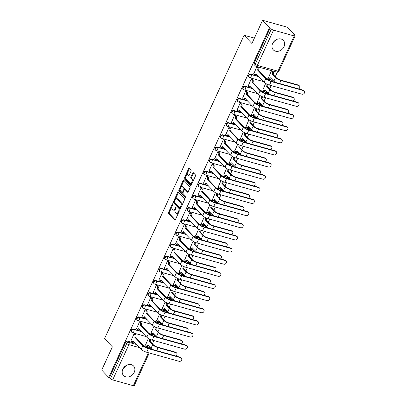 <?xml version="1.0" encoding="UTF-8"?>
<svg xmlns="http://www.w3.org/2000/svg" width="406" height="406" viewBox="0 0 406 406"><rect width="100%" height="100%" fill="white"/><g stroke="black" fill="none" stroke-linecap="round" stroke-linejoin="round"><path stroke-width="0.61" d="M172.804 203.817A0.609 0.315 -74.4 0 0 172.717 203.766A0.609 0.315 -74.4 0 0 172.317 204.096L168.581 212.211A0.868 0.447 -74.4 0 0 168.576 213.338L174.763 219.874A0.868 0.447 -74.4 0 0 174.879 219.945A0.868 0.447 -74.4 0 0 175.458 219.473L179.193 211.359A0.609 0.315 -74.4 0 0 179.198 210.567A0.609 0.315 -74.4 0 0 179.117 210.516A0.609 0.315 -74.4 0 0 178.711 210.846L178.229 211.896A2.781 1.436 -74.4 0 1 176.377 213.414A2.781 1.436 -74.4 0 1 176.001 213.18L175.488 212.637A2.781 1.436 -74.4 0 1 175.514 209.029L175.996 207.979A0.609 0.315 -74.4 0 0 176.001 207.192A0.609 0.315 -74.4 0 0 175.92 207.141A0.609 0.315 -74.4 0 0 175.514 207.471L175.032 208.522A2.781 1.436 -74.4 0 1 173.179 210.039A2.781 1.436 -74.4 0 1 172.804 209.806L172.291 209.263A2.781 1.436 -74.4 0 1 172.311 205.654L172.799 204.604A0.609 0.315 -74.4 0 0 172.804 203.817M122.845 369.155A6.907 5.648 136.5 0 0 123.525 375.499A6.907 5.648 136.5 0 0 134.239 372.338A6.907 5.648 136.5 0 0 133.554 365.999A6.907 5.648 136.5 0 0 122.845 369.155M123.155 368.552A6.907 5.648 136.5 0 0 126.642 365.253M272.624 43.518A6.907 5.648 136.5 0 0 273.304 49.862A6.907 5.648 136.5 0 0 284.012 46.7A6.907 5.648 136.5 0 0 283.332 40.361A6.907 5.648 136.5 0 0 272.624 43.518M272.933 42.914A6.907 5.648 136.5 0 0 276.415 39.61M190.982 171.342A0.868 0.447 -74.4 0 0 190.987 170.215L189.252 168.383A0.868 0.447 -74.4 0 0 189.135 168.307A0.868 0.447 -74.4 0 0 188.557 168.784L184.41 177.798A0.868 0.447 -74.4 0 0 184.405 178.924L190.592 185.456A0.868 0.447 -74.4 0 0 190.708 185.532A0.868 0.447 -74.4 0 0 191.287 185.055L195.433 176.042A0.868 0.447 -74.4 0 0 195.443 174.915L193.347 172.702A0.868 0.447 -74.4 0 0 193.226 172.626A0.868 0.447 -74.4 0 0 192.652 173.103L190.876 176.96A0.868 0.447 -74.4 0 0 190.866 178.087L191.906 179.183A2.324 1.203 -74.4 0 1 192.018 181.883A2.324 1.203 -74.4 0 1 190.343 183.466A2.324 1.203 -74.4 0 1 190.028 183.273L185.953 178.97A2.324 1.203 -74.4 0 1 185.841 176.275A2.324 1.203 -74.4 0 1 187.521 174.687A2.324 1.203 -74.4 0 1 187.831 174.885L188.511 175.6A0.868 0.447 -74.4 0 0 188.628 175.676A0.868 0.447 -74.4 0 0 189.206 175.199L190.982 171.342M108.681 377.423L101.708 370.064L112.376 346.871L104.565 338.624L244.102 35.246L251.918 43.493L262.586 20.3L269.559 27.659L108.681 377.423L109.412 377.631L110.498 378.778L126.713 343.517A1.771 1.446 -43.5 0 1 128.89 342.37L136.66 344.542M178.325 192.139A0.868 0.447 -74.4 0 0 178.209 192.068A0.868 0.447 -74.4 0 0 177.63 192.54L173.484 201.554A0.868 0.447 -74.4 0 0 173.474 202.685L179.665 209.217A0.868 0.447 -74.4 0 0 179.782 209.288A0.868 0.447 -74.4 0 0 180.36 208.816L184.507 199.803A0.868 0.447 -74.4 0 0 184.517 198.676L178.325 192.139M178.95 189.678L183.096 180.66A0.868 0.447 -74.4 0 1 183.669 180.188A0.868 0.447 -74.4 0 1 183.791 180.259L189.978 186.796A0.868 0.447 -74.4 0 1 189.972 187.922L188.196 191.779A0.868 0.447 -74.4 0 1 187.618 192.256A0.868 0.447 -74.4 0 1 187.501 192.18L184.989 189.531A0.868 0.447 -74.4 0 0 184.872 189.46A0.868 0.447 -74.4 0 0 184.294 189.932L183.116 192.49A0.868 0.447 -74.4 0 0 183.111 193.616L185.725 196.377A0.609 0.315 -74.4 0 1 185.755 197.083A0.609 0.315 -74.4 0 1 185.314 197.499A0.609 0.315 -74.4 0 1 185.232 197.448L178.939 190.805A0.868 0.447 -74.4 0 1 178.95 189.678L179.675 189.881L180.259 188.617M262.586 20.3L287.631 27.298L294.604 34.662L294.431 35.043M150.215 348.587L150.545 347.866M152.423 343.791L153.904 340.563M155.696 336.67L156.132 335.721M158.005 331.646L159.487 328.424M161.278 324.531L161.715 323.582M163.593 319.507L165.075 316.284M166.866 312.387L167.297 311.443M169.175 307.362L170.657 304.14M172.448 300.247L172.885 299.298M174.758 295.223L176.24 292M178.031 288.108L178.467 287.159M180.345 283.083L181.827 279.856M183.619 275.963L184.055 275.014M185.928 270.939L187.41 267.716M189.201 263.824L189.638 262.875M191.51 258.8L192.997 255.577M194.784 251.679L195.22 250.735M197.098 246.655L198.58 243.433M200.371 239.54L200.808 238.591M202.68 234.516L204.162 231.293M205.954 227.401L206.39 226.452M208.268 222.376L209.75 219.149M211.541 215.256L211.978 214.307M213.85 210.232L215.332 207.009M217.124 203.117L217.56 202.168M219.433 198.092L220.915 194.87M222.706 190.977L223.143 190.028M225.02 185.948L226.502 182.725M228.294 178.833L228.73 177.884M230.603 173.809L232.085 170.586M233.876 166.693L234.313 165.744M236.185 161.669L237.672 158.441M239.459 154.549L239.895 153.6M241.773 149.525L243.255 146.302M245.046 142.41L245.483 141.461M247.355 137.385L248.837 134.163M250.629 130.27L251.065 129.321M252.943 125.241L254.425 122.018M256.216 118.126L256.653 117.177M258.526 113.101L260.007 109.879M261.799 105.986L262.235 105.037M264.108 100.962L265.59 97.739M267.381 93.842L267.818 92.893M269.696 88.818L271.178 85.595M272.969 81.702L273.405 80.753M275.278 76.678L277.328 72.222M269.559 27.659L270.284 27.862L271.37 29.009A1.771 0.447 24.7 0 0 273.532 30.156L294.203 35.936A1.771 0.447 24.7 0 0 295.106 35.936A1.771 0.447 24.7 0 0 294.959 35.601L293.873 34.454L294.604 34.662M109.412 377.631L125.627 342.375A1.771 1.446 -43.5 0 1 127.804 341.223L135.574 343.395M143.379 345.577L148.469 346.998L149.555 348.145A1.771 1.446 -43.5 0 1 150.129 348.485L149.043 347.338A1.771 1.446 136.5 0 0 148.469 346.998M149.286 352.976L134.234 385.7A1.771 0.447 -155.3 0 1 133.325 385.7L112.66 379.925A1.771 0.447 -155.3 0 1 110.498 378.778M135.036 334.285L133.975 333.899L130.899 340.949M140.618 322.146L139.557 321.76L136.487 328.804M153.97 326.267L151.093 332.89M146.206 310.001L145.145 309.621L142.07 316.665M159.553 314.122L156.675 320.745M151.788 297.862L150.727 297.476L147.652 304.525M165.14 301.983L162.258 308.606M157.371 285.717L156.315 285.337L153.24 292.381M170.723 289.843L167.845 296.466M162.958 273.578L161.898 273.192L158.822 280.241M176.305 277.699L173.428 284.322M168.541 261.439L167.48 261.053L164.41 268.097M181.893 265.56L179.01 272.182M174.128 249.294L173.068 248.914L169.992 255.958M187.476 253.415L184.598 260.038M179.711 237.155L178.65 236.769L175.575 243.818M193.063 241.276L190.181 247.899M185.293 225.01L184.233 224.63L181.162 231.674M198.646 229.136L195.768 235.759M190.881 212.871L189.82 212.485L186.745 219.534M204.228 216.992L201.351 223.615M196.463 200.731L195.403 200.346L192.327 207.39M209.816 204.852L206.933 211.475M202.046 188.587L200.99 188.206L197.915 195.25M215.398 192.708L212.521 199.331M207.633 176.448L206.573 176.062L203.497 183.111M220.981 180.569L218.103 187.191M213.216 164.303L212.155 163.922L209.085 170.967M226.568 168.429L223.686 175.052M218.804 152.164L217.743 151.778L214.667 158.827M232.151 156.285L229.273 162.907M224.386 140.024L223.325 139.639L220.25 146.683M237.738 144.145L234.856 150.768M229.969 127.88L228.908 127.499L225.837 134.543M243.321 132.006L240.443 138.624M235.556 115.74L234.495 115.355L231.42 122.404M248.903 119.861L246.026 126.484M241.139 103.596L240.078 103.215L237.002 110.259M254.491 107.722L251.608 114.345M246.721 91.457L245.666 91.076L242.59 98.12M260.073 95.577L257.196 102.2M252.309 79.317L251.248 78.931L248.173 85.976M265.656 83.438L262.778 90.061M257.891 67.173L256.831 66.792L253.76 73.836M272.497 71.258L271.436 70.872L268.361 77.916M249.614 77.632A1.771 1.446 -43.5 0 1 249.045 77.292L248.66 76.886A1.771 1.446 136.5 0 1 248.685 74.922A1.771 1.446 136.5 0 1 250.664 74.115L258.434 76.282M266.234 78.465L271.33 79.891L271.715 80.297A1.771 1.446 -43.5 0 1 272.284 80.637L271.898 80.226A1.771 1.446 136.5 0 0 271.33 79.891M244.031 89.777A1.771 1.446 -43.5 0 1 243.463 89.437L243.077 89.031A1.771 1.446 136.5 0 1 243.103 87.062A1.771 1.446 136.5 0 1 245.077 86.255L252.847 88.427M260.652 90.609L265.742 92.03L266.128 92.436A1.771 1.446 -43.5 0 1 266.701 92.776L266.316 92.37A1.771 1.446 136.5 0 0 265.742 92.03M238.449 101.916A1.771 1.446 -43.5 0 1 237.875 101.576L237.49 101.17A1.771 1.446 136.5 0 1 237.515 99.201A1.771 1.446 136.5 0 1 239.494 98.394L247.264 100.566M255.064 102.748L260.16 104.175L260.545 104.581A1.771 1.446 -43.5 0 1 261.114 104.915L260.728 104.509A1.771 1.446 136.5 0 0 260.16 104.175M232.861 114.056A1.771 1.446 -43.5 0 1 232.293 113.721L231.907 113.31A1.771 1.446 136.5 0 1 231.933 111.345A1.771 1.446 136.5 0 1 233.907 110.539L241.677 112.711M249.482 114.888L254.577 116.314L254.963 116.72A1.771 1.446 -43.5 0 1 255.531 117.06L255.146 116.654A1.771 1.446 136.5 0 0 254.577 116.314M227.279 126.2A1.771 1.446 -43.5 0 1 226.71 125.86L226.325 125.454A1.771 1.446 136.5 0 1 226.35 123.485A1.771 1.446 136.5 0 1 228.324 122.678L236.094 124.85M243.894 127.032L248.99 128.453L249.375 128.859A1.771 1.446 -43.5 0 1 249.949 129.199L249.563 128.793A1.771 1.446 136.5 0 0 248.99 128.453M221.691 138.339A1.771 1.446 -43.5 0 1 221.123 137.999L220.737 137.593A1.771 1.446 136.5 0 1 220.762 135.629A1.771 1.446 136.5 0 1 222.742 134.822L230.512 136.989M238.312 139.172L243.407 140.598L243.793 141.004A1.771 1.446 -43.5 0 1 244.361 141.344L243.976 140.933A1.771 1.446 136.5 0 0 243.407 140.598M216.109 150.484A1.771 1.446 -43.5 0 1 215.54 150.144L215.155 149.738A1.771 1.446 136.5 0 1 215.18 147.769A1.771 1.446 136.5 0 1 217.154 146.962L224.924 149.134M232.729 151.316L237.825 152.737L238.205 153.143A1.771 1.446 -43.5 0 1 238.779 153.483L238.393 153.077A1.771 1.446 136.5 0 0 237.825 152.737M210.526 162.623A1.771 1.446 -43.5 0 1 209.953 162.283L209.572 161.877A1.771 1.446 136.5 0 1 209.592 159.908A1.771 1.446 136.5 0 1 211.572 159.101L219.341 161.273M227.142 163.456L232.237 164.882L232.623 165.288A1.771 1.446 -43.5 0 1 233.191 165.623L232.805 165.217A1.771 1.446 136.5 0 0 232.237 164.882M204.939 174.763A1.771 1.446 -43.5 0 1 204.37 174.428L203.985 174.017A1.771 1.446 136.5 0 1 204.01 172.053A1.771 1.446 136.5 0 1 205.989 171.246L213.759 173.418M221.559 175.595L226.655 177.021L227.04 177.427A1.771 1.446 -43.5 0 1 227.609 177.767L227.223 177.361A1.771 1.446 136.5 0 0 226.655 177.021M199.356 186.907A1.771 1.446 -43.5 0 1 198.788 186.567L198.402 186.161A1.771 1.446 136.5 0 1 198.427 184.192A1.771 1.446 136.5 0 1 200.402 183.385L208.171 185.557M215.977 187.739L221.067 189.16L221.453 189.566A1.771 1.446 -43.5 0 1 222.026 189.906L221.64 189.5A1.771 1.446 136.5 0 0 221.067 189.16M193.774 199.047A1.771 1.446 -43.5 0 1 193.2 198.707L192.814 198.301A1.771 1.446 136.5 0 1 192.84 196.337A1.771 1.446 136.5 0 1 194.819 195.53L202.589 197.697M210.389 199.879L215.484 201.305L215.87 201.711A1.771 1.446 -43.5 0 1 216.439 202.051L216.053 201.64A1.771 1.446 136.5 0 0 215.484 201.305M188.186 211.186A1.771 1.446 -43.5 0 1 187.618 210.851L187.232 210.445A1.771 1.446 136.5 0 1 187.257 208.476A1.771 1.446 136.5 0 1 189.232 207.669L197.001 209.841M204.807 212.023L209.902 213.444L210.288 213.85A1.771 1.446 -43.5 0 1 210.856 214.19L210.47 213.784A1.771 1.446 136.5 0 0 209.902 213.444M182.604 223.33A1.771 1.446 -43.5 0 1 182.035 222.99L181.649 222.584A1.771 1.446 136.5 0 1 181.675 220.615A1.771 1.446 136.5 0 1 183.649 219.808L191.419 221.98M199.219 224.163L204.314 225.584L204.7 225.995A1.771 1.446 -43.5 0 1 205.269 226.33L204.888 225.924A1.771 1.446 136.5 0 0 204.314 225.584M177.016 235.47A1.771 1.446 -43.5 0 1 176.448 235.135L176.062 234.724A1.771 1.446 136.5 0 1 176.087 232.76A1.771 1.446 136.5 0 1 178.067 231.953L185.836 234.125M193.637 236.302L198.732 237.728L199.118 238.134A1.771 1.446 -43.5 0 1 199.686 238.474L199.3 238.068A1.771 1.446 136.5 0 0 198.732 237.728M171.433 247.614A1.771 1.446 -43.5 0 1 170.865 247.274L170.479 246.868A1.771 1.446 136.5 0 1 170.505 244.899A1.771 1.446 136.5 0 1 172.479 244.092L180.249 246.264M188.054 248.447L193.149 249.868L193.53 250.274A1.771 1.446 -43.5 0 1 194.104 250.614L193.718 250.208A1.771 1.446 136.5 0 0 193.149 249.868M165.851 259.754A1.771 1.446 -43.5 0 1 165.278 259.414L164.897 259.008A1.771 1.446 136.5 0 1 164.917 257.044A1.771 1.446 136.5 0 1 166.896 256.232L174.666 258.404M182.467 260.586L187.562 262.012L187.948 262.418A1.771 1.446 -43.5 0 1 188.516 262.758L188.13 262.347A1.771 1.446 136.5 0 0 187.562 262.012M160.263 271.893A1.771 1.446 -43.5 0 1 159.695 271.558L159.309 271.152A1.771 1.446 136.5 0 1 159.335 269.183A1.771 1.446 136.5 0 1 161.314 268.376L169.084 270.548M176.884 272.725L181.979 274.151L182.365 274.557A1.771 1.446 -43.5 0 1 182.933 274.898L182.548 274.492A1.771 1.446 136.5 0 0 181.979 274.151M154.681 284.038A1.771 1.446 -43.5 0 1 154.113 283.698L153.727 283.292A1.771 1.446 136.5 0 1 153.752 281.322A1.771 1.446 136.5 0 1 155.726 280.516L163.496 282.688M171.302 284.87L176.392 286.291L176.777 286.702A1.771 1.446 -43.5 0 1 177.351 287.037L176.965 286.631A1.771 1.446 136.5 0 0 176.392 286.291M149.098 296.177A1.771 1.446 -43.5 0 1 148.525 295.842L148.139 295.431A1.771 1.446 136.5 0 1 148.165 293.467A1.771 1.446 136.5 0 1 150.144 292.66L157.914 294.832M165.714 297.009L170.809 298.435L171.195 298.841A1.771 1.446 -43.5 0 1 171.763 299.181L171.378 298.775A1.771 1.446 136.5 0 0 170.809 298.435M143.511 308.321A1.771 1.446 -43.5 0 1 142.942 307.981L142.557 307.575A1.771 1.446 136.5 0 1 142.582 305.606A1.771 1.446 136.5 0 1 144.556 304.799L152.326 306.972M160.131 309.154L165.227 310.575L165.612 310.981A1.771 1.446 -43.5 0 1 166.181 311.321L165.795 310.915A1.771 1.446 136.5 0 0 165.227 310.575M137.928 320.461A1.771 1.446 -43.5 0 1 137.36 320.121L136.974 319.715A1.771 1.446 136.5 0 1 136.995 317.751A1.771 1.446 136.5 0 1 138.974 316.939L146.744 319.111M154.544 321.293L159.639 322.719L160.025 323.125A1.771 1.446 -43.5 0 1 160.593 323.465L160.213 323.054A1.771 1.446 136.5 0 0 159.639 322.719M132.341 332.6A1.771 1.446 -43.5 0 1 131.772 332.265L131.387 331.859A1.771 1.446 136.5 0 1 131.412 329.89A1.771 1.446 136.5 0 1 133.391 329.083L141.161 331.255M148.961 333.433L154.057 334.859L154.442 335.265A1.771 1.446 -43.5 0 1 155.011 335.605L154.625 335.199A1.771 1.446 136.5 0 0 154.057 334.859M244.102 35.246L254.389 38.118M148.388 338.406L145.505 345.029M270.284 27.862L254.07 63.118A1.771 1.446 136.5 0 0 254.247 64.747L255.333 65.894A1.771 1.446 -43.5 0 1 255.156 64.265L271.37 29.009M173.179 210.039L173.91 210.242A2.781 1.436 -74.4 0 0 175.341 209.45M176.377 213.414L177.107 213.622A2.781 1.436 -74.4 0 0 178.483 212.901M171.982 206.608L169.312 212.419A0.868 0.447 -74.4 0 0 169.302 213.546L175.235 219.808M174.25 201.686L174.215 201.762A0.868 0.447 -74.4 0 0 174.204 202.888L180.137 209.151M178.584 192.414A0.868 0.447 -74.4 0 0 178.361 192.743L175.336 199.316M174.352 201.224A0.609 0.315 -74.4 0 0 174.347 202.01L179.777 207.75A0.609 0.315 -74.4 0 0 179.863 207.801A0.609 0.315 -74.4 0 0 180.264 207.466L180.777 206.36A2.781 1.436 -74.4 0 0 180.802 202.751L177.087 198.833A2.781 1.436 -74.4 0 0 176.711 198.6A2.781 1.436 -74.4 0 0 174.859 200.117L174.352 201.224M181.837 205.609A2.781 1.436 -74.4 0 0 181.528 202.959L180.802 202.751M176.711 198.6L177.442 198.803A2.781 1.436 -74.4 0 1 177.818 199.036L181.528 202.959M180.903 187.212L183.822 180.868L183.096 180.66M184.045 180.533A0.868 0.447 -74.4 0 0 183.822 180.868M187.973 192.114L185.72 189.734A0.868 0.447 -74.4 0 0 185.603 189.663A0.868 0.447 -74.4 0 0 185.466 189.663M185.638 197.306L179.67 191.008L178.939 190.805M182.385 186.78A2.324 1.203 -74.4 0 0 182.071 186.587A2.324 1.203 -74.4 0 0 180.396 188.171A2.324 1.203 -74.4 0 0 180.508 190.871L181.944 192.383A0.868 0.447 -74.4 0 0 182.061 192.459A0.868 0.447 -74.4 0 0 182.639 191.982L183.816 189.424A0.868 0.447 -74.4 0 0 183.822 188.298L182.385 186.78L183.116 186.983A2.324 1.203 -74.4 0 0 182.801 186.79L182.071 186.587M182.675 192.586A0.868 0.447 -74.4 0 0 182.791 192.662A0.868 0.447 -74.4 0 0 183.081 192.576M184.583 189.541A0.868 0.447 -74.4 0 0 184.552 188.501L183.822 188.298M183.116 186.983L184.552 188.501M179.675 189.881A0.868 0.447 -74.4 0 0 179.67 191.008M187.521 174.687L188.247 174.895A2.324 1.203 -74.4 0 1 188.562 175.087L188.983 175.534M190.343 183.466L191.074 183.674A2.324 1.203 -74.4 0 0 192.175 183.126M192.911 181.528A2.324 1.203 -74.4 0 0 192.637 179.391L191.906 179.183M193.601 172.971A0.868 0.447 -74.4 0 0 193.378 173.306L191.607 177.163A0.868 0.447 -74.4 0 0 191.596 178.29L192.637 179.391M185.679 176.833L185.141 178.001A0.868 0.447 -74.4 0 0 185.136 179.127L191.069 185.39M189.511 168.652A0.868 0.447 -74.4 0 0 189.287 168.987L186.415 175.235M175.783 355.991A2.035 1.665 136.5 0 0 176.6 353.022A2.035 1.665 136.5 0 0 175.94 352.636L175.488 352.154A2.035 1.665 -43.5 0 1 176.143 352.545L176.6 353.022M145.394 344.912L146.185 345.745A1.771 0.913 -74.4 0 0 146.424 345.897A1.771 0.913 -74.4 0 0 147.601 344.927L150.986 348.328A4.471 1.132 24.7 0 0 152.494 349.48M150.535 339.497A1.771 0.913 105.6 0 1 150.306 341.38L149.301 341.233L152.631 344.745A4.471 1.132 24.7 0 0 158.086 347.643L175.94 352.636M149.301 341.233L149.357 341.116A1.771 0.913 -74.4 0 0 149.51 339.025M175.488 352.154L157.635 347.166A3.319 0.842 -155.3 0 1 153.58 345.009L150.25 341.497M148.357 345.552A1.771 0.913 105.6 0 1 147.373 346.161L146.424 345.897M130.788 340.827L131.58 341.664A1.771 0.913 -74.4 0 0 131.818 341.811A1.771 0.913 -74.4 0 0 132.995 340.847L141.212 349.348A4.471 1.132 24.7 0 0 146.673 352.246L179.132 361.32A2.035 1.665 136.5 0 0 181.406 360.391A2.035 1.665 136.5 0 0 181.431 358.128A2.035 1.665 136.5 0 0 180.777 357.737L180.32 357.255A2.035 1.665 -43.5 0 1 180.975 357.645L181.431 358.128M134.924 334.168L135.716 335.001A1.771 0.913 105.6 0 1 135.7 337.3L134.696 337.153L142.861 345.765A4.471 1.132 24.7 0 0 148.317 348.668L180.777 357.737M180.32 357.255L147.86 348.186A3.319 0.842 -155.3 0 1 143.81 346.034L135.645 337.416M133.752 341.471A1.771 0.913 105.6 0 1 132.767 342.08L131.818 341.811M134.696 337.153L134.751 337.036A1.771 0.913 -74.4 0 0 134.767 334.737L135.716 335.001M133.975 333.905L134.767 334.737M181.37 343.846A2.035 1.665 136.5 0 0 182.182 340.883A2.035 1.665 136.5 0 0 181.528 340.492L181.071 340.01A2.035 1.665 -43.5 0 1 181.726 340.401L182.182 340.883M150.976 332.768L151.768 333.605A1.771 0.913 -74.4 0 0 152.011 333.752A1.771 0.913 -74.4 0 0 153.189 332.788L156.569 336.183A4.471 1.132 24.7 0 0 158.076 337.335M156.122 327.353A1.771 0.913 105.6 0 1 155.889 329.241L154.889 329.093L158.213 332.605A4.471 1.132 24.7 0 0 163.674 335.503L181.528 340.492M154.889 329.093L154.94 328.977A1.771 0.913 -74.4 0 0 155.092 326.881M181.071 340.01L163.217 335.021A3.319 0.842 -155.3 0 1 159.162 332.869L155.838 329.357M153.94 333.412A1.771 0.913 105.6 0 1 152.96 334.021L152.011 333.752M186.953 331.707A2.035 1.665 136.5 0 0 187.765 328.743A2.035 1.665 136.5 0 0 187.11 328.352L186.653 327.87A2.035 1.665 -43.5 0 1 187.313 328.261L187.765 328.743M156.564 320.628L157.355 321.466A1.771 0.913 -74.4 0 0 157.594 321.613A1.771 0.913 -74.4 0 0 158.771 320.649L162.151 324.044A4.471 1.132 24.7 0 0 163.664 325.196M161.705 315.213A1.771 0.913 105.6 0 1 161.476 317.096L160.471 316.949L163.801 320.461A4.471 1.132 24.7 0 0 169.256 323.359L187.11 328.352M160.471 316.949L160.527 316.832A1.771 0.913 -74.4 0 0 160.68 314.741M186.653 327.87L168.8 322.882A3.319 0.842 -155.3 0 1 164.75 320.73L161.421 317.213M159.522 321.268A1.771 0.913 105.6 0 1 158.543 321.877L157.594 321.613M136.375 328.687L137.162 329.525A1.771 0.913 -74.4 0 0 137.406 329.672A1.771 0.913 -74.4 0 0 138.583 328.708L146.799 337.203A4.471 1.132 24.7 0 0 152.255 340.106L184.715 349.175A2.035 1.665 136.5 0 0 186.988 348.246A2.035 1.665 136.5 0 0 187.019 345.988A2.035 1.665 136.5 0 0 186.359 345.597L185.907 345.115A2.035 1.665 -43.5 0 1 186.562 345.506L187.019 345.988M140.506 322.024L141.298 322.861A1.771 0.913 105.6 0 1 141.283 325.155L140.283 325.008L148.444 333.625A4.471 1.132 24.7 0 0 153.899 336.523L186.359 345.597M185.907 345.115L153.448 336.041A3.319 0.842 -155.3 0 1 149.393 333.889L141.232 325.272M139.334 329.327A1.771 0.913 105.6 0 1 138.355 329.936L137.406 329.672M140.283 325.008L140.334 324.891A1.771 0.913 -74.4 0 0 140.349 322.597L141.298 322.861M139.557 321.76L140.349 322.597M141.958 316.548L142.75 317.38A1.771 0.913 -74.4 0 0 142.988 317.533A1.771 0.913 -74.4 0 0 144.166 316.563L152.382 325.064A4.471 1.132 24.7 0 0 157.838 327.962L190.297 337.036A2.035 1.665 136.5 0 0 192.571 336.107A2.035 1.665 136.5 0 0 192.601 333.844A2.035 1.665 136.5 0 0 191.947 333.453L191.49 332.976A2.035 1.665 -43.5 0 1 192.145 333.362L192.601 333.844M146.094 309.885L146.886 310.722A1.771 0.913 105.6 0 1 146.87 313.016L145.866 312.869L154.026 321.486A4.471 1.132 24.7 0 0 159.487 324.384L191.947 333.453M191.49 332.976L159.03 323.902A3.319 0.842 -155.3 0 1 154.98 321.75L146.815 313.133M144.922 317.187A1.771 0.913 105.6 0 1 143.937 317.796L142.988 317.533M145.866 312.869L145.921 312.752A1.771 0.913 -74.4 0 0 145.937 310.453L146.886 310.722M145.145 309.621L145.937 310.453M192.54 319.563A2.035 1.665 136.5 0 0 193.352 316.599A2.035 1.665 136.5 0 0 192.698 316.208L192.241 315.731A2.035 1.665 -43.5 0 1 192.896 316.117L193.352 316.599M162.146 308.489L162.938 309.321A1.771 0.913 -74.4 0 0 163.176 309.473A1.771 0.913 -74.4 0 0 164.354 308.504L167.739 311.899A4.471 1.132 24.7 0 0 169.246 313.056M167.292 303.074A1.771 0.913 105.6 0 1 167.059 304.957L166.054 304.81L169.383 308.321A4.471 1.132 24.7 0 0 174.839 311.219L192.698 316.208M166.054 304.81L166.11 304.693A1.771 0.913 -74.4 0 0 166.262 302.602M192.241 315.731L174.387 310.737A3.319 0.842 -155.3 0 1 170.332 308.585L167.003 305.073M165.11 309.128A1.771 0.913 105.6 0 1 164.125 309.737L163.176 309.473M198.123 307.423A2.035 1.665 136.5 0 0 198.935 304.459A2.035 1.665 136.5 0 0 198.28 304.069L197.823 303.587A2.035 1.665 -43.5 0 1 198.478 303.977L198.935 304.459M167.734 296.344L168.526 297.182A1.771 0.913 -74.4 0 0 168.764 297.329A1.771 0.913 -74.4 0 0 169.941 296.365L173.321 299.76A4.471 1.132 24.7 0 0 174.829 300.912M172.875 290.929A1.771 0.913 105.6 0 1 172.641 292.817L171.642 292.665L174.966 296.182A4.471 1.132 24.7 0 0 180.426 299.08L198.28 304.069M171.642 292.665L171.692 292.548A1.771 0.913 -74.4 0 0 171.85 290.457M197.823 303.587L179.97 298.598A3.319 0.842 -155.3 0 1 175.92 296.446L172.591 292.934M170.693 296.984A1.771 0.913 105.6 0 1 169.713 297.593L168.764 297.329M203.705 295.284A2.035 1.665 136.5 0 0 204.517 292.315A2.035 1.665 136.5 0 0 203.863 291.929L203.411 291.447A2.035 1.665 -43.5 0 1 204.066 291.838L204.517 292.315M173.316 284.205L174.108 285.037A1.771 0.913 -74.4 0 0 174.347 285.19A1.771 0.913 -74.4 0 0 175.524 284.22L178.904 287.621A4.471 1.132 24.7 0 0 180.416 288.773M178.457 278.79A1.771 0.913 105.6 0 1 178.229 280.673L177.224 280.526L180.553 284.038A4.471 1.132 24.7 0 0 186.009 286.935L203.863 291.929M177.224 280.526L177.28 280.409A1.771 0.913 -74.4 0 0 177.432 278.318M203.411 291.447L185.552 286.458A3.319 0.842 -155.3 0 1 181.502 284.307L178.173 280.79M176.28 284.845A1.771 0.913 105.6 0 1 175.296 285.454L174.347 285.19M147.54 304.404L148.332 305.241A1.771 0.913 -74.4 0 0 148.571 305.388A1.771 0.913 -74.4 0 0 149.748 304.424L157.964 312.924A4.471 1.132 24.7 0 0 163.425 315.822L195.885 324.891A2.035 1.665 136.5 0 0 198.158 323.968A2.035 1.665 136.5 0 0 198.184 321.704A2.035 1.665 136.5 0 0 197.529 321.313L197.072 320.831A2.035 1.665 -43.5 0 1 197.732 321.222L198.184 321.704M151.677 297.74L152.468 298.577A1.771 0.913 105.6 0 1 152.453 300.876L151.448 300.724L159.614 309.342A4.471 1.132 24.7 0 0 165.069 312.239L197.529 321.313M197.072 320.831L164.613 311.762A3.319 0.842 -155.3 0 1 160.563 309.611L152.397 300.993M150.504 305.043A1.771 0.913 105.6 0 1 149.52 305.652L148.571 305.388M151.448 300.724L151.504 300.607A1.771 0.913 -74.4 0 0 151.519 298.314L152.468 298.577M150.727 297.476L151.519 298.314M153.128 292.264L153.92 293.096A1.771 0.913 -74.4 0 0 154.158 293.249A1.771 0.913 -74.4 0 0 155.336 292.279L163.552 300.78A4.471 1.132 24.7 0 0 169.008 303.678L201.467 312.752A2.035 1.665 136.5 0 0 203.741 311.823A2.035 1.665 136.5 0 0 203.771 309.56A2.035 1.665 136.5 0 0 203.117 309.174L202.66 308.692A2.035 1.665 -43.5 0 1 203.315 309.083L203.771 309.56M157.259 285.601L158.051 286.438A1.771 0.913 105.6 0 1 158.035 288.732L157.036 288.585L165.196 297.202A4.471 1.132 24.7 0 0 170.657 300.1L203.117 309.174M202.66 308.692L170.2 299.618A3.319 0.842 -155.3 0 1 166.145 297.466L157.985 288.849M156.087 292.904A1.771 0.913 105.6 0 1 155.107 293.513L154.158 293.249M157.036 288.585L157.086 288.468A1.771 0.913 -74.4 0 0 157.102 286.174L158.051 286.438M156.315 285.337L157.102 286.174M158.71 280.12L159.502 280.957A1.771 0.913 -74.4 0 0 159.741 281.104A1.771 0.913 -74.4 0 0 160.918 280.14L169.135 288.641A4.471 1.132 24.7 0 0 174.59 291.538L207.055 300.613A2.035 1.665 136.5 0 0 209.323 299.684A2.035 1.665 136.5 0 0 209.354 297.42A2.035 1.665 136.5 0 0 208.699 297.03L208.242 296.553A2.035 1.665 -43.5 0 1 208.897 296.938L209.354 297.42M162.847 273.461L163.638 274.294A1.771 0.913 105.6 0 1 163.623 276.593L162.618 276.445L170.784 285.058A4.471 1.132 24.7 0 0 176.24 287.961L208.699 297.03M208.242 296.553L175.783 287.478A3.319 0.842 -155.3 0 1 171.733 285.327L163.567 276.709M161.674 280.764A1.771 0.913 105.6 0 1 160.69 281.373L159.741 281.104M162.618 276.445L162.674 276.329A1.771 0.913 -74.4 0 0 162.689 274.03L163.638 274.294M161.898 273.197L162.689 274.03M209.293 283.139A2.035 1.665 136.5 0 0 210.105 280.176A2.035 1.665 136.5 0 0 209.45 279.785L208.994 279.308A2.035 1.665 -43.5 0 1 209.648 279.693L210.105 280.176M178.899 272.061L179.691 272.898A1.771 0.913 -74.4 0 0 179.929 273.045A1.771 0.913 -74.4 0 0 181.106 272.081L184.491 275.476A4.471 1.132 24.7 0 0 185.999 276.628M184.045 266.646A1.771 0.913 105.6 0 1 183.811 268.533L182.807 268.386L186.136 271.898A4.471 1.132 24.7 0 0 191.596 274.796L209.45 279.785M182.807 268.386L182.862 268.27A1.771 0.913 -74.4 0 0 183.015 266.174M208.994 279.308L191.14 274.314A3.319 0.842 -155.3 0 1 187.085 272.162L183.761 268.65M181.863 272.705A1.771 0.913 105.6 0 1 180.878 273.314L179.929 273.045M164.293 267.98L165.085 268.818A1.771 0.913 -74.4 0 0 165.328 268.965A1.771 0.913 -74.4 0 0 166.506 268.001L174.722 276.501A4.471 1.132 24.7 0 0 180.178 279.399L212.637 288.468A2.035 1.665 136.5 0 0 214.911 287.539A2.035 1.665 136.5 0 0 214.936 285.281A2.035 1.665 136.5 0 0 214.282 284.89L213.83 284.408A2.035 1.665 -43.5 0 1 214.485 284.799L214.936 285.281M168.429 261.317L169.221 262.154A1.771 0.913 105.6 0 1 169.206 264.448L168.206 264.301L176.366 272.918A4.471 1.132 24.7 0 0 181.822 275.816L214.282 284.89M213.83 284.408L181.37 275.334A3.319 0.842 -155.3 0 1 177.315 273.182L169.155 264.565M167.257 268.62A1.771 0.913 105.6 0 1 166.277 269.229L165.328 268.965M168.206 264.301L168.257 264.184A1.771 0.913 -74.4 0 0 168.272 261.89L169.221 262.154M167.48 261.053L168.272 261.89M214.875 271A2.035 1.665 136.5 0 0 215.687 268.036A2.035 1.665 136.5 0 0 215.033 267.645L214.576 267.163A2.035 1.665 -43.5 0 1 215.231 267.554L215.687 268.036M184.486 259.921L185.278 260.759A1.771 0.913 -74.4 0 0 185.517 260.906A1.771 0.913 -74.4 0 0 186.694 259.942L190.074 263.337A4.471 1.132 24.7 0 0 191.581 264.489M189.627 254.506A1.771 0.913 105.6 0 1 189.394 256.389L188.394 256.242L191.723 259.754A4.471 1.132 24.7 0 0 197.179 262.657L215.033 267.645M188.394 256.242L188.445 256.125A1.771 0.913 -74.4 0 0 188.602 254.034M214.576 267.163L196.722 262.174A3.319 0.842 -155.3 0 1 192.672 260.023L189.343 256.506M187.445 260.561A1.771 0.913 105.6 0 1 186.466 261.17L185.517 260.906M169.881 255.841L170.672 256.673A1.771 0.913 -74.4 0 0 170.911 256.825A1.771 0.913 -74.4 0 0 172.088 255.856L180.305 264.357A4.471 1.132 24.7 0 0 185.76 267.255L218.22 276.329A2.035 1.665 136.5 0 0 220.494 275.4A2.035 1.665 136.5 0 0 220.524 273.137A2.035 1.665 136.5 0 0 219.869 272.746L219.413 272.269A2.035 1.665 -43.5 0 1 220.067 272.654L220.524 273.137M174.012 249.177L174.808 250.015A1.771 0.913 105.6 0 1 174.793 252.309L173.788 252.162L181.949 260.779A4.471 1.132 24.7 0 0 187.41 263.677L219.869 272.746M219.413 272.269L186.953 263.195A3.319 0.842 -155.3 0 1 182.898 261.043L174.737 252.425M172.839 256.48A1.771 0.913 105.6 0 1 171.86 257.089L170.911 256.825M173.788 252.162L173.844 252.045A1.771 0.913 -74.4 0 0 173.859 249.746L174.808 250.015M173.068 248.914L173.859 249.746M220.458 258.861A2.035 1.665 136.5 0 0 221.275 255.892A2.035 1.665 136.5 0 0 220.615 255.501L220.164 255.024A2.035 1.665 -43.5 0 1 220.818 255.41L221.275 255.892M190.069 247.782L190.861 248.614A1.771 0.913 -74.4 0 0 191.099 248.766A1.771 0.913 -74.4 0 0 192.277 247.797L195.662 251.192A4.471 1.132 24.7 0 0 197.169 252.349M195.215 242.367A1.771 0.913 105.6 0 1 194.981 244.25L193.977 244.102L197.306 247.614A4.471 1.132 24.7 0 0 202.761 250.512L220.615 255.501M193.977 244.102L194.032 243.986A1.771 0.913 -74.4 0 0 194.185 241.895M220.164 255.024L202.31 250.03A3.319 0.842 -155.3 0 1 198.255 247.878L194.926 244.366M193.033 248.421A1.771 0.913 105.6 0 1 192.048 249.03L191.099 248.766M175.463 243.696L176.255 244.534A1.771 0.913 -74.4 0 0 176.493 244.681A1.771 0.913 -74.4 0 0 177.671 243.717L185.887 252.217A4.471 1.132 24.7 0 0 191.348 255.115L223.807 264.189A2.035 1.665 136.5 0 0 226.081 263.261A2.035 1.665 136.5 0 0 226.106 260.997A2.035 1.665 136.5 0 0 225.452 260.606L224.995 260.124A2.035 1.665 -43.5 0 1 225.65 260.515L226.106 260.997M179.599 237.033L180.391 237.87A1.771 0.913 105.6 0 1 180.376 240.169L179.371 240.017L187.536 248.634A4.471 1.132 24.7 0 0 192.992 251.532L225.452 260.606M224.995 260.124L192.535 251.055A3.319 0.842 -155.3 0 1 188.485 248.903L180.32 240.286M178.427 244.336A1.771 0.913 105.6 0 1 177.442 244.95L176.493 244.681M179.371 240.017L179.427 239.9A1.771 0.913 -74.4 0 0 179.442 237.606L180.391 237.87M178.65 236.769L179.442 237.606M226.046 246.716A2.035 1.665 136.5 0 0 226.858 243.752A2.035 1.665 136.5 0 0 226.203 243.361L225.746 242.879A2.035 1.665 -43.5 0 1 226.401 243.27L226.858 243.752M195.651 235.637L196.443 236.475A1.771 0.913 -74.4 0 0 196.687 236.622A1.771 0.913 -74.4 0 0 197.864 235.658L201.244 239.053A4.471 1.132 24.7 0 0 202.751 240.205M200.797 230.222A1.771 0.913 105.6 0 1 200.564 232.11L199.564 231.958L202.888 235.475A4.471 1.132 24.7 0 0 208.349 238.373L226.203 243.361M199.564 231.958L199.615 231.841A1.771 0.913 -74.4 0 0 199.767 229.75M225.746 242.879L207.892 237.891A3.319 0.842 -155.3 0 1 203.837 235.739L200.513 232.227M198.615 236.277A1.771 0.913 105.6 0 1 197.636 236.886L196.687 236.622M181.051 231.557L181.842 232.389A1.771 0.913 -74.4 0 0 182.081 232.542A1.771 0.913 -74.4 0 0 183.258 231.572L191.475 240.073A4.471 1.132 24.7 0 0 196.93 242.971L229.39 252.045A2.035 1.665 136.5 0 0 231.664 251.116A2.035 1.665 136.5 0 0 231.694 248.853A2.035 1.665 136.5 0 0 231.034 248.467L230.583 247.985A2.035 1.665 -43.5 0 1 231.237 248.376L231.694 248.853M185.182 224.894L185.973 225.731A1.771 0.913 105.6 0 1 185.958 228.025L184.958 227.878L193.119 236.495A4.471 1.132 24.7 0 0 198.575 239.393L231.034 248.467M230.583 247.985L198.123 238.911A3.319 0.842 -155.3 0 1 194.068 236.759L185.907 228.142M184.009 232.196A1.771 0.913 105.6 0 1 183.03 232.805L182.081 232.542M184.958 227.878L185.009 227.761A1.771 0.913 -74.4 0 0 185.024 225.467L185.973 225.731M184.233 224.63L185.024 225.467M231.628 234.577A2.035 1.665 136.5 0 0 232.44 231.608A2.035 1.665 136.5 0 0 231.785 231.222L231.334 230.74A2.035 1.665 -43.5 0 1 231.988 231.131L232.44 231.608M201.239 223.498L202.031 224.33A1.771 0.913 -74.4 0 0 202.269 224.482A1.771 0.913 -74.4 0 0 203.447 223.513L206.827 226.913A4.471 1.132 24.7 0 0 208.339 228.065M206.38 218.083A1.771 0.913 105.6 0 1 206.152 219.966L205.147 219.819L208.476 223.33A4.471 1.132 24.7 0 0 213.932 226.228L231.785 231.222M205.147 219.819L205.203 219.702A1.771 0.913 -74.4 0 0 205.355 217.611M231.334 230.74L213.475 225.751A3.319 0.842 -155.3 0 1 209.425 223.599L206.096 220.082M204.198 224.137A1.771 0.913 105.6 0 1 203.218 224.746L202.269 224.482M237.216 222.432A2.035 1.665 136.5 0 0 238.028 219.468A2.035 1.665 136.5 0 0 237.373 219.078L236.916 218.601A2.035 1.665 -43.5 0 1 237.571 218.986L238.028 219.468M206.821 211.353L207.613 212.191A1.771 0.913 -74.4 0 0 207.852 212.338A1.771 0.913 -74.4 0 0 209.029 211.374L212.414 214.769A4.471 1.132 24.7 0 0 213.921 215.926M211.968 205.938A1.771 0.913 105.6 0 1 211.734 207.826L210.729 207.679L214.058 211.191A4.471 1.132 24.7 0 0 219.514 214.089L237.373 219.078M210.729 207.679L210.785 207.562A1.771 0.913 -74.4 0 0 210.937 205.472M236.916 218.601L219.062 213.607A3.319 0.842 -155.3 0 1 215.007 211.455L211.678 207.943M209.785 211.998A1.771 0.913 105.6 0 1 208.801 212.607L207.852 212.338M242.798 210.293A2.035 1.665 136.5 0 0 243.61 207.329A2.035 1.665 136.5 0 0 242.955 206.938L242.499 206.456A2.035 1.665 -43.5 0 1 243.153 206.847L243.61 207.329M212.409 199.214L213.201 200.051A1.771 0.913 -74.4 0 0 213.439 200.199A1.771 0.913 -74.4 0 0 214.617 199.234L217.997 202.63A4.471 1.132 24.7 0 0 219.504 203.782M217.55 193.799A1.771 0.913 105.6 0 1 217.317 195.682L216.317 195.535L219.646 199.047A4.471 1.132 24.7 0 0 225.102 201.949L242.955 206.938M216.317 195.535L216.368 195.418A1.771 0.913 -74.4 0 0 216.525 193.327M242.499 206.456L224.645 201.467A3.319 0.842 -155.3 0 1 220.595 199.316L217.266 195.799M215.368 199.853A1.771 0.913 105.6 0 1 214.388 200.462L213.439 200.199M248.381 198.153A2.035 1.665 136.5 0 0 249.193 195.184A2.035 1.665 136.5 0 0 248.538 194.799L248.086 194.317A2.035 1.665 -43.5 0 1 248.741 194.702L249.193 195.184M217.992 187.075L218.783 187.907A1.771 0.913 -74.4 0 0 219.022 188.059A1.771 0.913 -74.4 0 0 220.199 187.09L223.579 190.49A4.471 1.132 24.7 0 0 225.091 191.642M223.133 181.66A1.771 0.913 105.6 0 1 222.904 183.542L221.899 183.395L225.228 186.907A4.471 1.132 24.7 0 0 230.684 189.805L248.538 194.799M221.899 183.395L221.955 183.279A1.771 0.913 -74.4 0 0 222.107 181.188M248.086 194.317L230.227 189.323A3.319 0.842 -155.3 0 1 226.178 187.171L222.848 183.659M220.955 187.714A1.771 0.913 105.6 0 1 219.971 188.323L219.022 188.059M253.968 186.009A2.035 1.665 136.5 0 0 254.78 183.045A2.035 1.665 136.5 0 0 254.126 182.654L253.669 182.172A2.035 1.665 -43.5 0 1 254.323 182.563L254.78 183.045M223.574 174.93L224.366 175.768A1.771 0.913 -74.4 0 0 224.604 175.915A1.771 0.913 -74.4 0 0 225.782 174.95L229.167 178.346A4.471 1.132 24.7 0 0 230.674 179.498M228.72 169.515A1.771 0.913 105.6 0 1 228.487 171.403L227.482 171.251L230.811 174.768A4.471 1.132 24.7 0 0 236.272 177.666L254.126 182.654M227.482 171.251L227.538 171.134A1.771 0.913 -74.4 0 0 227.69 169.043M253.669 182.172L235.815 177.183A3.319 0.842 -155.3 0 1 231.76 175.032L228.436 171.52M226.538 175.57A1.771 0.913 105.6 0 1 225.553 176.184L224.604 175.915M259.551 173.869A2.035 1.665 136.5 0 0 260.363 170.901A2.035 1.665 136.5 0 0 259.708 170.515L259.251 170.033A2.035 1.665 -43.5 0 1 259.911 170.424L260.363 170.901M229.162 162.791L229.953 163.623A1.771 0.913 -74.4 0 0 230.192 163.775A1.771 0.913 -74.4 0 0 231.369 162.806L234.749 166.206A4.471 1.132 24.7 0 0 236.262 167.358M234.303 157.376A1.771 0.913 105.6 0 1 234.069 159.259L233.069 159.111L236.399 162.623A4.471 1.132 24.7 0 0 241.854 165.521L259.708 170.515M233.069 159.111L233.12 158.995A1.771 0.913 -74.4 0 0 233.277 156.904M259.251 170.033L241.397 165.044A3.319 0.842 -155.3 0 1 237.348 162.892L234.018 159.375M232.12 163.43A1.771 0.913 105.6 0 1 231.141 164.039L230.192 163.775M186.633 219.413L187.425 220.25A1.771 0.913 -74.4 0 0 187.663 220.397A1.771 0.913 -74.4 0 0 188.841 219.433L197.057 227.933A4.471 1.132 24.7 0 0 202.513 230.831L234.972 239.905A2.035 1.665 136.5 0 0 237.246 238.977A2.035 1.665 136.5 0 0 237.277 236.713A2.035 1.665 136.5 0 0 236.622 236.322L236.165 235.845A2.035 1.665 -43.5 0 1 236.82 236.231L237.277 236.713M190.769 212.754L191.561 213.586A1.771 0.913 105.6 0 1 191.546 215.885L190.541 215.738L198.707 224.351A4.471 1.132 24.7 0 0 204.162 227.253L236.622 236.322M236.165 235.845L203.705 226.771A3.319 0.842 -155.3 0 1 199.656 224.619L191.49 216.002M189.597 220.057A1.771 0.913 105.6 0 1 188.612 220.666L187.663 220.397M190.541 215.738L190.597 215.622A1.771 0.913 -74.4 0 0 190.612 213.323L191.561 213.586M189.82 212.49L190.612 213.323M192.216 207.273L193.007 208.111A1.771 0.913 -74.4 0 0 193.246 208.258A1.771 0.913 -74.4 0 0 194.423 207.293L202.64 215.794A4.471 1.132 24.7 0 0 208.1 218.692L240.56 227.761A2.035 1.665 136.5 0 0 242.834 226.832A2.035 1.665 136.5 0 0 242.859 224.574A2.035 1.665 136.5 0 0 242.204 224.183L241.753 223.701A2.035 1.665 -43.5 0 1 242.407 224.092L242.859 224.574M196.352 200.61L197.143 201.447A1.771 0.913 105.6 0 1 197.128 203.746L196.123 203.594L204.289 212.211A4.471 1.132 24.7 0 0 209.745 215.109L242.204 224.183M241.753 223.701L209.288 214.627A3.319 0.842 -155.3 0 1 205.238 212.475L197.077 203.863M195.179 207.913A1.771 0.913 105.6 0 1 194.195 208.522L193.246 208.258M196.123 203.594L196.179 203.477A1.771 0.913 -74.4 0 0 196.194 201.183L197.143 201.447M195.403 200.346L196.194 201.183M197.803 195.134L198.595 195.966A1.771 0.913 -74.4 0 0 198.833 196.118A1.771 0.913 -74.4 0 0 200.011 195.149L208.227 203.65A4.471 1.132 24.7 0 0 213.683 206.547L246.143 215.622A2.035 1.665 136.5 0 0 248.416 214.693A2.035 1.665 136.5 0 0 248.447 212.429A2.035 1.665 136.5 0 0 247.792 212.039L247.335 211.562A2.035 1.665 -43.5 0 1 247.99 211.947L248.447 212.429M201.934 188.47L202.726 189.308A1.771 0.913 105.6 0 1 202.711 191.602L201.711 191.454L209.872 200.072A4.471 1.132 24.7 0 0 215.332 202.97L247.792 212.039M247.335 211.562L214.875 202.487A3.319 0.842 -155.3 0 1 210.821 200.336L202.66 191.718M200.762 195.773A1.771 0.913 105.6 0 1 199.782 196.382L198.833 196.118M201.711 191.454L201.762 191.338A1.771 0.913 -74.4 0 0 201.777 189.039L202.726 189.308M200.99 188.206L201.777 189.039M203.386 182.989L204.177 183.827A1.771 0.913 -74.4 0 0 204.416 183.974A1.771 0.913 -74.4 0 0 205.593 183.01L213.81 191.51A4.471 1.132 24.7 0 0 219.265 194.408L251.73 203.482A2.035 1.665 136.5 0 0 254.004 202.553A2.035 1.665 136.5 0 0 254.029 200.29A2.035 1.665 136.5 0 0 253.374 199.899L252.918 199.417A2.035 1.665 -43.5 0 1 253.572 199.808L254.029 200.29M207.522 176.326L208.314 177.163A1.771 0.913 105.6 0 1 208.298 179.462L207.293 179.31L215.459 187.927A4.471 1.132 24.7 0 0 220.915 190.825L253.374 199.899M252.918 199.417L220.458 190.348A3.319 0.842 -155.3 0 1 216.408 188.196L208.242 179.579M206.349 183.634A1.771 0.913 105.6 0 1 205.365 184.243L204.416 183.974M207.293 179.31L207.349 179.193A1.771 0.913 -74.4 0 0 207.364 176.899L208.314 177.163M206.573 176.062L207.364 176.899M208.973 170.85L209.76 171.682A1.771 0.913 -74.4 0 0 210.003 171.834A1.771 0.913 -74.4 0 0 211.181 170.87L219.397 179.366A4.471 1.132 24.7 0 0 224.853 182.264L257.313 191.338A2.035 1.665 136.5 0 0 259.586 190.409A2.035 1.665 136.5 0 0 259.612 188.145A2.035 1.665 136.5 0 0 258.957 187.76L258.505 187.278A2.035 1.665 -43.5 0 1 259.16 187.668L259.612 188.145M213.104 164.186L213.896 165.024A1.771 0.913 105.6 0 1 213.881 167.318L212.881 167.17L221.042 175.788A4.471 1.132 24.7 0 0 226.497 178.686L258.957 187.76M258.505 187.278L226.046 178.204A3.319 0.842 -155.3 0 1 221.991 176.052L213.83 167.434M211.932 171.489A1.771 0.913 105.6 0 1 210.953 172.098L210.003 171.834M212.881 167.17L212.932 167.054A1.771 0.913 -74.4 0 0 212.947 164.76L213.896 165.024M212.155 163.922L212.947 164.76M214.556 158.71L215.347 159.543A1.771 0.913 -74.4 0 0 215.586 159.69A1.771 0.913 -74.4 0 0 216.763 158.726L224.98 167.226A4.471 1.132 24.7 0 0 230.435 170.124L262.895 179.198A2.035 1.665 136.5 0 0 265.169 178.27A2.035 1.665 136.5 0 0 265.199 176.006A2.035 1.665 136.5 0 0 264.545 175.615L264.088 175.138A2.035 1.665 -43.5 0 1 264.742 175.524L265.199 176.006M218.692 152.047L219.484 152.879A1.771 0.913 105.6 0 1 219.468 155.178L218.464 155.031L226.624 163.648A4.471 1.132 24.7 0 0 232.085 166.546L264.545 175.615M264.088 175.138L231.628 166.064A3.319 0.842 -155.3 0 1 227.573 163.912L219.413 155.295M217.514 159.35A1.771 0.913 105.6 0 1 216.535 159.959L215.586 159.69M218.464 155.031L218.519 154.914A1.771 0.913 -74.4 0 0 218.535 152.615L219.484 152.879M217.743 151.783L218.535 152.615M265.138 161.725A2.035 1.665 136.5 0 0 265.95 158.761A2.035 1.665 136.5 0 0 265.296 158.37L264.839 157.893A2.035 1.665 -43.5 0 1 265.494 158.279L265.95 158.761M234.744 150.646L235.536 151.484A1.771 0.913 -74.4 0 0 235.774 151.631A1.771 0.913 -74.4 0 0 236.952 150.667L240.337 154.062A4.471 1.132 24.7 0 0 241.844 155.219M239.89 145.236A1.771 0.913 105.6 0 1 239.657 147.119L238.652 146.972L241.981 150.484A4.471 1.132 24.7 0 0 247.437 153.382L265.296 158.37M238.652 146.972L238.708 146.855A1.771 0.913 -74.4 0 0 238.86 144.764M264.839 157.893L246.985 152.9A3.319 0.842 -155.3 0 1 242.93 150.748L239.601 147.236M237.708 151.291A1.771 0.913 105.6 0 1 236.723 151.9L235.774 151.631M220.138 146.566L220.93 147.403A1.771 0.913 -74.4 0 0 221.168 147.551A1.771 0.913 -74.4 0 0 222.346 146.586L230.562 155.087A4.471 1.132 24.7 0 0 236.023 157.985L268.483 167.054A2.035 1.665 136.5 0 0 270.756 166.125A2.035 1.665 136.5 0 0 270.782 163.867A2.035 1.665 136.5 0 0 270.127 163.476L269.67 162.994A2.035 1.665 -43.5 0 1 270.33 163.385L270.782 163.867M224.274 139.903L225.066 140.74A1.771 0.913 105.6 0 1 225.051 143.039L224.046 142.887L232.212 151.504A4.471 1.132 24.7 0 0 237.667 154.402L270.127 163.476M269.67 162.994L237.211 153.92A3.319 0.842 -155.3 0 1 233.161 151.768L224.995 143.156M223.102 147.205A1.771 0.913 105.6 0 1 222.118 147.814L221.168 147.551M224.046 142.887L224.102 142.77A1.771 0.913 -74.4 0 0 224.117 140.476L225.066 140.74M223.325 139.639L224.117 140.476M270.721 149.586A2.035 1.665 136.5 0 0 271.533 146.622A2.035 1.665 136.5 0 0 270.878 146.231L270.421 145.749A2.035 1.665 -43.5 0 1 271.076 146.14L271.533 146.622M240.332 138.507L241.118 139.344A1.771 0.913 -74.4 0 0 241.362 139.491A1.771 0.913 -74.4 0 0 242.539 138.527L245.919 141.922A4.471 1.132 24.7 0 0 247.427 143.074M245.473 133.092A1.771 0.913 105.6 0 1 245.239 134.98L244.239 134.828L247.564 138.339A4.471 1.132 24.7 0 0 253.024 141.242L270.878 146.231M244.239 134.828L244.29 134.711A1.771 0.913 -74.4 0 0 244.448 132.62M270.421 145.749L252.568 140.76A3.319 0.842 -155.3 0 1 248.513 138.608L245.188 135.096M243.29 139.146A1.771 0.913 105.6 0 1 242.311 139.755L241.362 139.491M225.726 134.427L226.518 135.259A1.771 0.913 -74.4 0 0 226.756 135.411A1.771 0.913 -74.4 0 0 227.933 134.442L236.15 142.942A4.471 1.132 24.7 0 0 241.606 145.84L274.065 154.914A2.035 1.665 136.5 0 0 276.339 153.986A2.035 1.665 136.5 0 0 276.369 151.722A2.035 1.665 136.5 0 0 275.715 151.336L275.258 150.854A2.035 1.665 -43.5 0 1 275.913 151.245L276.369 151.722M229.857 127.763L230.649 128.6A1.771 0.913 105.6 0 1 230.633 130.894L229.634 130.747L237.794 139.365A4.471 1.132 24.7 0 0 243.25 142.262L275.715 151.336M275.258 150.854L242.798 141.78A3.319 0.842 -155.3 0 1 238.743 139.628L230.583 131.011M228.685 135.066A1.771 0.913 105.6 0 1 227.705 135.675L226.756 135.411M229.634 130.747L229.684 130.63A1.771 0.913 -74.4 0 0 229.7 128.332L230.649 128.6M228.908 127.499L229.7 128.332M276.303 137.446A2.035 1.665 136.5 0 0 277.115 134.477A2.035 1.665 136.5 0 0 276.461 134.092L276.009 133.61A2.035 1.665 -43.5 0 1 276.664 134L277.115 134.477M245.914 126.367L246.706 127.2A1.771 0.913 -74.4 0 0 246.944 127.352A1.771 0.913 -74.4 0 0 248.122 126.383L251.502 129.783A4.471 1.132 24.7 0 0 253.014 130.935M251.055 120.952A1.771 0.913 105.6 0 1 250.827 122.835L249.822 122.688L253.151 126.2A4.471 1.132 24.7 0 0 258.607 129.098L276.461 134.092M249.822 122.688L249.878 122.571A1.771 0.913 -74.4 0 0 250.03 120.48M276.009 133.61L258.15 128.616A3.319 0.842 -155.3 0 1 254.1 126.464L250.771 122.952M248.873 127.007A1.771 0.913 105.6 0 1 247.893 127.616L246.944 127.352M231.308 122.282L232.1 123.119A1.771 0.913 -74.4 0 0 232.339 123.267A1.771 0.913 -74.4 0 0 233.516 122.302L241.732 130.803A4.471 1.132 24.7 0 0 247.188 133.701L279.648 142.775A2.035 1.665 136.5 0 0 281.921 141.846A2.035 1.665 136.5 0 0 281.952 139.583A2.035 1.665 136.5 0 0 281.297 139.192L280.84 138.71A2.035 1.665 -43.5 0 1 281.495 139.101L281.952 139.583M235.444 115.624L236.236 116.456A1.771 0.913 105.6 0 1 236.221 118.755L235.216 118.603L243.382 127.22A4.471 1.132 24.7 0 0 248.837 130.118L281.297 139.192M280.84 138.71L248.381 129.641A3.319 0.842 -155.3 0 1 244.331 127.489L236.165 118.872M234.272 122.927A1.771 0.913 105.6 0 1 233.288 123.536L232.339 123.267M235.216 118.603L235.272 118.486A1.771 0.913 -74.4 0 0 235.287 116.192L236.236 116.456M234.495 115.355L235.287 116.192M281.891 125.302A2.035 1.665 136.5 0 0 282.703 122.338A2.035 1.665 136.5 0 0 282.048 121.947L281.591 121.465A2.035 1.665 -43.5 0 1 282.246 121.856L282.703 122.338M251.497 114.223L252.288 115.06A1.771 0.913 -74.4 0 0 252.527 115.208A1.771 0.913 -74.4 0 0 253.704 114.243L257.089 117.638A4.471 1.132 24.7 0 0 258.597 118.791M256.643 108.808A1.771 0.913 105.6 0 1 256.409 110.696L255.404 110.544L258.734 114.061A4.471 1.132 24.7 0 0 264.189 116.958L282.048 121.947M255.404 110.544L255.46 110.427A1.771 0.913 -74.4 0 0 255.613 108.336M281.591 121.465L263.738 116.476A3.319 0.842 -155.3 0 1 259.683 114.325L256.353 110.813M254.46 114.868A1.771 0.913 105.6 0 1 253.476 115.477L252.527 115.208M236.891 110.143L237.683 110.98A1.771 0.913 -74.4 0 0 237.921 111.127A1.771 0.913 -74.4 0 0 239.098 110.163L247.315 118.659A4.471 1.132 24.7 0 0 252.776 121.556L285.235 130.63A2.035 1.665 136.5 0 0 287.509 129.702A2.035 1.665 136.5 0 0 287.534 127.438A2.035 1.665 136.5 0 0 286.88 127.053L286.428 126.57A2.035 1.665 -43.5 0 1 287.083 126.961L287.534 127.438M241.027 103.479L241.819 104.317A1.771 0.913 105.6 0 1 241.803 106.611L240.799 106.463L248.964 115.081A4.471 1.132 24.7 0 0 254.42 117.979L286.88 127.053M286.428 126.57L253.963 117.496A3.319 0.842 -155.3 0 1 249.913 115.345L241.753 106.727M239.855 110.782A1.771 0.913 105.6 0 1 238.87 111.391L237.921 111.127M240.799 106.463L240.854 106.347A1.771 0.913 -74.4 0 0 240.87 104.053L241.819 104.317M240.078 103.215L240.87 104.053M287.473 113.162A2.035 1.665 136.5 0 0 288.285 110.193A2.035 1.665 136.5 0 0 287.631 109.808L287.174 109.326A2.035 1.665 -43.5 0 1 287.829 109.716L288.285 110.193M257.084 102.084L257.876 102.916A1.771 0.913 -74.4 0 0 258.114 103.068A1.771 0.913 -74.4 0 0 259.292 102.104L262.672 105.499A4.471 1.132 24.7 0 0 264.179 106.651M262.225 96.669A1.771 0.913 105.6 0 1 261.992 98.551L260.992 98.404L264.321 101.916A4.471 1.132 24.7 0 0 269.777 104.814L287.631 109.808M260.992 98.404L261.043 98.288A1.771 0.913 -74.4 0 0 261.2 96.197M287.174 109.326L269.32 104.337A3.319 0.842 -155.3 0 1 265.27 102.185L261.941 98.668M260.043 102.723A1.771 0.913 105.6 0 1 259.064 103.332L258.114 103.068M242.478 98.003L243.27 98.836A1.771 0.913 -74.4 0 0 243.509 98.988A1.771 0.913 -74.4 0 0 244.686 98.019L252.902 106.519A4.471 1.132 24.7 0 0 258.358 109.417L290.818 118.491A2.035 1.665 136.5 0 0 293.091 117.562A2.035 1.665 136.5 0 0 293.122 115.299A2.035 1.665 136.5 0 0 292.467 114.908L292.01 114.431A2.035 1.665 -43.5 0 1 292.665 114.817L293.122 115.299M246.609 91.34L247.406 92.177A1.771 0.913 105.6 0 1 247.386 94.471L246.386 94.324L254.547 102.941A4.471 1.132 24.7 0 0 260.007 105.839L292.467 114.908M292.01 114.431L259.551 105.357A3.319 0.842 -155.3 0 1 255.496 103.205L247.335 94.588M245.437 98.643A1.771 0.913 105.6 0 1 244.458 99.252L243.509 98.988M246.386 94.324L246.437 94.207A1.771 0.913 -74.4 0 0 246.452 91.908L247.406 92.177M245.666 91.076L246.452 91.908M293.056 101.018A2.035 1.665 136.5 0 0 293.873 98.054A2.035 1.665 136.5 0 0 293.213 97.663L292.762 97.186A2.035 1.665 -43.5 0 1 293.416 97.572L293.873 98.054M262.667 89.944L263.458 90.777A1.771 0.913 -74.4 0 0 263.697 90.924A1.771 0.913 -74.4 0 0 264.874 89.959L268.254 93.355A4.471 1.132 24.7 0 0 269.767 94.512M267.808 84.529A1.771 0.913 105.6 0 1 267.579 86.412L266.575 86.265L269.904 89.777A4.471 1.132 24.7 0 0 275.359 92.675L293.213 97.663M266.575 86.265L266.63 86.148A1.771 0.913 -74.4 0 0 266.783 84.057M292.762 97.186L274.903 92.192A3.319 0.842 -155.3 0 1 270.853 90.041L267.524 86.529M265.631 90.584A1.771 0.913 105.6 0 1 264.646 91.193L263.697 90.924M248.061 85.859L248.853 86.696A1.771 0.913 -74.4 0 0 249.091 86.843A1.771 0.913 -74.4 0 0 250.269 85.879L258.485 94.38A4.471 1.132 24.7 0 0 263.941 97.278L296.405 106.347A2.035 1.665 136.5 0 0 298.679 105.418A2.035 1.665 136.5 0 0 298.704 103.16A2.035 1.665 136.5 0 0 298.05 102.769L297.593 102.287A2.035 1.665 -43.5 0 1 298.248 102.677L298.704 103.16M252.197 79.195L252.989 80.033A1.771 0.913 105.6 0 1 252.974 82.332L251.969 82.179L260.134 90.797A4.471 1.132 24.7 0 0 265.59 93.695L298.05 102.769M297.593 102.287L265.133 93.218A3.319 0.842 -155.3 0 1 261.083 91.061L252.918 82.448M251.025 86.498A1.771 0.913 105.6 0 1 250.04 87.107L249.091 86.843M251.969 82.179L252.024 82.063A1.771 0.913 -74.4 0 0 252.04 79.769L252.989 80.033M251.248 78.931L252.04 79.769M298.643 88.878A2.035 1.665 136.5 0 0 299.455 85.915A2.035 1.665 136.5 0 0 298.801 85.524L298.344 85.042A2.035 1.665 -43.5 0 1 298.999 85.433L299.455 85.915M268.249 77.8L269.041 78.637A1.771 0.913 -74.4 0 0 269.279 78.784A1.771 0.913 -74.4 0 0 270.457 77.82L273.842 81.215A4.471 1.132 24.7 0 0 275.349 82.367M272.385 71.136L273.177 71.974A1.771 0.913 105.6 0 1 273.162 74.273L272.157 74.12L275.486 77.637A4.471 1.132 24.7 0 0 280.947 80.535L298.801 85.524M272.157 74.12L272.213 74.004A1.771 0.913 -74.4 0 0 272.228 71.71L271.436 70.872M298.344 85.042L280.49 80.053A3.319 0.842 -155.3 0 1 276.435 77.901L273.111 74.389M271.213 78.439A1.771 0.913 105.6 0 1 270.234 79.048L269.279 78.784M253.648 73.719L254.435 74.552A1.771 0.913 -74.4 0 0 254.679 74.704A1.771 0.913 -74.4 0 0 255.856 73.735L264.073 82.235A4.471 1.132 24.7 0 0 269.528 85.133L301.988 94.207A2.035 1.665 136.5 0 0 304.261 93.278A2.035 1.665 136.5 0 0 304.292 91.015A2.035 1.665 136.5 0 0 303.632 90.629L303.18 90.147A2.035 1.665 -43.5 0 1 303.835 90.538L304.292 91.015M257.78 67.056L258.571 67.893A1.771 0.913 105.6 0 1 258.556 70.187L257.556 70.04L265.717 78.657A4.471 1.132 24.7 0 0 271.172 81.555L303.632 90.629M303.18 90.147L270.721 81.073A3.319 0.842 -155.3 0 1 266.666 78.921L258.505 70.304M256.607 74.359A1.771 0.913 105.6 0 1 255.628 74.968L254.679 74.704M257.556 70.04L257.607 69.923A1.771 0.913 -74.4 0 0 257.622 67.624L258.571 67.893M256.831 66.792L257.622 67.624M172.895 204.259L172.317 204.096M179.29 211.008L178.711 210.846M176.092 207.633L175.514 207.471M273.532 30.156L257.318 65.417L277.983 71.192L294.203 35.936M127.804 341.223L128.89 342.37A1.771 0.913 -74.4 0 1 128.875 344.669L112.66 379.925M144.825 346.825L149.555 348.145A1.771 0.913 -74.4 0 1 149.814 348.729M139.623 347.673L128.875 344.669A1.771 0.447 -155.3 0 1 126.713 343.517L125.627 342.375M133.325 385.7L148.479 352.753M250.664 74.115L251.05 74.521L258.82 76.693M266.62 78.871L271.715 80.297A1.771 0.913 105.6 0 1 271.995 81.428M245.077 86.255L245.463 86.661L253.232 88.833M261.038 91.015L266.128 92.436A1.771 0.913 105.6 0 1 266.412 93.573M239.494 98.394L239.88 98.805L247.65 100.972M255.45 103.154L260.545 104.581A1.771 0.913 105.6 0 1 260.825 105.712M233.907 110.539L234.292 110.945L242.062 113.117M249.868 115.299L254.963 116.72A1.771 0.913 105.6 0 1 255.242 117.857M228.324 122.678L228.71 123.084L236.48 125.256M244.28 127.438L249.375 128.859A1.771 0.913 105.6 0 1 249.654 129.996M222.742 134.822L223.127 135.228L230.897 137.401M238.698 139.578L243.793 141.004A1.771 0.913 105.6 0 1 244.072 142.136M217.154 146.962L217.54 147.368L225.31 149.54M233.115 151.722L238.205 153.143A1.771 0.913 105.6 0 1 238.489 154.28M211.572 159.101L211.957 159.507L219.727 161.679M227.527 163.862L232.623 165.288A1.771 0.913 105.6 0 1 232.902 166.419M205.989 171.246L206.375 171.652L214.145 173.824M221.945 176.001L227.04 177.427A1.771 0.913 105.6 0 1 227.319 178.564M200.402 183.385L200.787 183.791L208.557 185.963M216.362 188.145L221.453 189.566A1.771 0.913 105.6 0 1 221.737 190.703M194.819 195.53L195.205 195.936L202.975 198.108M210.775 200.285L215.87 201.711A1.771 0.913 105.6 0 1 216.149 202.843M189.232 207.669L189.617 208.075L197.387 210.247M205.192 212.429L210.288 213.85A1.771 0.913 105.6 0 1 210.567 214.987M183.649 219.808L184.035 220.214L191.805 222.386M199.605 224.569L204.7 225.995A1.771 0.913 105.6 0 1 204.979 227.127M178.067 231.953L178.452 232.359L186.222 234.531M194.022 236.708L199.118 238.134A1.771 0.913 105.6 0 1 199.397 239.271M172.479 244.092L172.865 244.498L180.634 246.67M188.44 248.853L193.53 250.274A1.771 0.913 105.6 0 1 193.814 251.41M166.896 256.232L167.282 256.643L175.052 258.815M182.852 260.992L187.948 262.418A1.771 0.913 105.6 0 1 188.227 263.55M161.314 268.376L161.695 268.782L169.469 270.954M177.27 273.137L182.365 274.557A1.771 0.913 105.6 0 1 182.644 275.694M155.726 280.516L156.112 280.922L163.882 283.094M171.682 285.276L176.777 286.702A1.771 0.913 105.6 0 1 177.062 287.834M150.144 292.66L150.53 293.066L158.299 295.238M166.1 297.415L171.195 298.841A1.771 0.913 105.6 0 1 171.474 299.973M144.556 304.799L144.942 305.205L152.712 307.378M160.517 309.56L165.612 310.981A1.771 0.913 105.6 0 1 165.892 312.118M138.974 316.939L139.359 317.35L147.129 319.522M154.93 321.699L160.025 323.125A1.771 0.913 105.6 0 1 160.304 324.257M133.391 329.083L133.777 329.489L141.547 331.661M149.347 333.844L154.442 335.265A1.771 0.913 105.6 0 1 154.722 336.401M131.772 332.265A1.771 1.446 -43.5 0 1 131.798 330.296A1.771 1.446 -43.5 0 1 133.777 329.489A1.771 0.913 105.6 0 1 133.762 331.783A1.771 0.913 105.6 0 1 132.584 332.753A1.771 1.771 0 0 1 131.772 332.265M137.36 320.121A1.771 1.446 -43.5 0 1 137.38 318.157A1.771 1.446 -43.5 0 1 139.359 317.35A1.771 0.913 105.6 0 1 139.344 319.644A1.771 0.913 105.6 0 1 138.167 320.608A1.771 1.771 0 0 1 137.36 320.121M142.942 307.981A1.771 1.446 -43.5 0 1 142.968 306.012A1.771 1.446 -43.5 0 1 144.942 305.205A1.771 0.913 105.6 0 1 144.927 307.504A1.771 0.913 105.6 0 1 143.749 308.469A1.771 1.771 0 0 1 142.942 307.981M148.525 295.842A1.771 1.446 -43.5 0 1 148.55 293.873A1.771 1.446 -43.5 0 1 150.53 293.066A1.771 0.913 105.6 0 1 150.514 295.36A1.771 0.913 105.6 0 1 149.337 296.329A1.771 1.771 0 0 1 148.525 295.842M154.113 283.698A1.771 1.446 -43.5 0 1 154.138 281.728A1.771 1.446 -43.5 0 1 156.112 280.922A1.771 0.913 105.6 0 1 156.097 283.221A1.771 0.913 105.6 0 1 154.919 284.185A1.771 1.771 0 0 1 154.113 283.698M159.695 271.558A1.771 1.446 -43.5 0 1 159.72 269.589A1.771 1.446 -43.5 0 1 161.695 268.782A1.771 0.913 105.6 0 1 161.679 271.076A1.771 0.913 105.6 0 1 160.502 272.045A1.771 1.771 0 0 1 159.695 271.558M165.278 259.414A1.771 1.446 -43.5 0 1 165.303 257.45A1.771 1.446 -43.5 0 1 167.282 256.643A1.771 0.913 105.6 0 1 167.267 258.937A1.771 0.913 105.6 0 1 166.09 259.901A1.771 1.771 0 0 1 165.278 259.414M170.865 247.274A1.771 1.446 -43.5 0 1 170.89 245.305A1.771 1.446 -43.5 0 1 172.865 244.498A1.771 0.913 105.6 0 1 172.849 246.797A1.771 0.913 105.6 0 1 171.672 247.761A1.771 1.771 0 0 1 170.865 247.274M176.448 235.135A1.771 1.446 -43.5 0 1 176.473 233.166A1.771 1.446 -43.5 0 1 178.452 232.359A1.771 0.913 105.6 0 1 178.437 234.653A1.771 0.913 105.6 0 1 177.26 235.622A1.771 1.771 0 0 1 176.448 235.135M182.035 222.99A1.771 1.446 -43.5 0 1 182.055 221.026A1.771 1.446 -43.5 0 1 184.035 220.214A1.771 0.913 105.6 0 1 184.019 222.513A1.771 0.913 105.6 0 1 182.842 223.478A1.771 1.771 0 0 1 182.035 222.99M187.618 210.851A1.771 1.446 -43.5 0 1 187.643 208.882A1.771 1.446 -43.5 0 1 189.617 208.075A1.771 0.913 105.6 0 1 189.602 210.374A1.771 0.913 105.6 0 1 188.425 211.338A1.771 1.771 0 0 1 187.618 210.851M193.2 198.707A1.771 1.446 -43.5 0 1 193.226 196.743A1.771 1.446 -43.5 0 1 195.205 195.936A1.771 0.913 105.6 0 1 195.19 198.23A1.771 0.913 105.6 0 1 194.012 199.194A1.771 1.771 0 0 1 193.2 198.707M198.788 186.567A1.771 1.446 -43.5 0 1 198.813 184.598A1.771 1.446 -43.5 0 1 200.787 183.791A1.771 0.913 105.6 0 1 200.772 186.09A1.771 0.913 105.6 0 1 199.595 187.054A1.771 1.771 0 0 1 198.788 186.567M204.37 174.428A1.771 1.446 -43.5 0 1 204.396 172.459A1.771 1.446 -43.5 0 1 206.375 171.652A1.771 0.913 105.6 0 1 206.36 173.946A1.771 0.913 105.6 0 1 205.182 174.915A1.771 1.771 0 0 1 204.37 174.428M209.953 162.283A1.771 1.446 -43.5 0 1 209.978 160.319A1.771 1.446 -43.5 0 1 211.957 159.507A1.771 0.913 105.6 0 1 211.942 161.806A1.771 0.913 105.6 0 1 210.765 162.77A1.771 1.771 0 0 1 209.953 162.283M215.54 150.144A1.771 1.446 -43.5 0 1 215.566 148.175A1.771 1.446 -43.5 0 1 217.54 147.368A1.771 0.913 105.6 0 1 217.525 149.667A1.771 0.913 105.6 0 1 216.347 150.631A1.771 1.771 0 0 1 215.54 150.144M221.123 137.999A1.771 1.446 -43.5 0 1 221.148 136.035A1.771 1.446 -43.5 0 1 223.127 135.228A1.771 0.913 105.6 0 1 223.112 137.522A1.771 0.913 105.6 0 1 221.935 138.492A1.771 1.771 0 0 1 221.123 137.999M226.71 125.86A1.771 1.446 -43.5 0 1 226.731 123.891A1.771 1.446 -43.5 0 1 228.71 123.084A1.771 0.913 105.6 0 1 228.695 125.383A1.771 0.913 105.6 0 1 227.517 126.347A1.771 1.771 0 0 1 226.71 125.86M232.293 113.721A1.771 1.446 -43.5 0 1 232.318 111.751A1.771 1.446 -43.5 0 1 234.292 110.945A1.771 0.913 105.6 0 1 234.277 113.238A1.771 0.913 105.6 0 1 233.1 114.208A1.771 1.771 0 0 1 232.293 113.721M237.875 101.576A1.771 1.446 -43.5 0 1 237.901 99.612A1.771 1.446 -43.5 0 1 239.88 98.805A1.771 0.913 105.6 0 1 239.865 101.099A1.771 0.913 105.6 0 1 238.687 102.063A1.771 1.771 0 0 1 237.875 101.576M243.463 89.437A1.771 1.446 -43.5 0 1 243.488 87.468A1.771 1.446 -43.5 0 1 245.463 86.661A1.771 0.913 105.6 0 1 245.447 88.96A1.771 0.913 105.6 0 1 244.27 89.924A1.771 1.771 0 0 1 243.463 89.437M249.045 77.292A1.771 1.446 -43.5 0 1 249.071 75.328A1.771 1.446 -43.5 0 1 251.05 74.521A1.771 0.913 105.6 0 1 251.035 76.815A1.771 0.913 105.6 0 1 249.857 77.785A1.771 1.771 0 0 1 249.045 77.292M254.07 63.118L255.156 64.265A1.771 0.447 -155.3 0 0 257.318 65.417A1.771 0.913 105.6 0 1 256.14 66.381L276.806 72.156A1.771 1.771 0 0 0 278.892 71.192L295.106 35.936M255.902 66.234A1.771 1.446 -43.5 0 1 255.333 65.894A1.771 1.771 0 0 0 256.14 66.381M278.892 71.192A1.771 0.447 24.7 0 1 277.983 71.192A1.771 0.913 105.6 0 1 276.806 72.156M175.666 208.699L175.032 208.522M178.863 212.074L178.229 211.896M175.022 219.945L174.763 219.874M169.302 213.546L168.576 213.338M169.312 212.419L168.581 212.211M179.919 209.288L179.665 209.217M174.204 202.888L173.474 202.685M174.215 201.762L173.484 201.554M178.361 192.743L177.63 192.54M180.898 207.644L180.264 207.466M181.411 206.537L180.777 206.36M177.818 199.036L177.087 198.833M187.755 192.251L187.501 192.18M185.72 189.734L184.989 189.531M183.273 192.16L182.639 191.982M184.502 189.617L183.816 189.424M188.77 175.671L188.511 175.6M188.562 175.087L187.831 174.885M191.596 178.29L190.866 178.087M191.607 177.163L190.876 176.96M193.378 173.306L192.652 173.103M190.85 185.532L190.592 185.456M185.136 179.127L184.405 178.924M185.141 178.001L184.41 177.798M189.287 168.987L188.557 168.784M150.986 348.328L152.631 344.745M150.306 341.38L149.357 341.116M156.701 350.657L158.086 347.643M142.861 345.765L141.212 349.348M134.751 337.036L135.7 337.3M148.317 348.668L146.673 352.246M156.569 336.183L158.213 332.605M155.889 329.241L154.94 328.977M162.288 338.513L163.674 335.503M162.151 324.044L163.801 320.461M161.476 317.096L160.527 316.832M167.871 326.373L169.256 323.359M148.444 333.625L146.799 337.203M140.334 324.891L141.283 325.155M153.899 336.523L152.255 340.106M154.026 321.486L152.382 325.064M145.921 312.752L146.87 313.016M159.487 324.384L157.838 327.962M167.739 311.899L169.383 308.321M167.059 304.957L166.11 304.693M173.453 314.234L174.839 311.219M173.321 299.76L174.966 296.182M172.641 292.817L171.692 292.548M179.041 302.089L180.426 299.08M178.904 287.621L180.553 284.038M178.229 280.673L177.28 280.409M184.623 289.95L186.009 286.935M159.614 309.342L157.964 312.924M151.504 300.607L152.453 300.876M165.069 312.239L163.425 315.822M165.196 297.202L163.552 300.78M157.086 288.468L158.035 288.732M170.657 300.1L169.008 303.678M170.784 285.058L169.135 288.641M162.674 276.329L163.623 276.593M176.24 287.961L174.59 291.538M184.491 275.476L186.136 271.898M183.811 268.533L182.862 268.27M190.211 277.805L191.596 274.796M176.366 272.918L174.722 276.501M168.257 264.184L169.206 264.448M181.822 275.816L180.178 279.399M190.074 263.337L191.723 259.754M189.394 256.389L188.445 256.125M195.793 265.666L197.179 262.657M181.949 260.779L180.305 264.357M173.844 252.045L174.793 252.309M187.41 263.677L185.76 267.255M195.662 251.192L197.306 247.614M194.981 244.25L194.032 243.986M201.376 253.527L202.761 250.512M187.536 248.634L185.887 252.217M179.427 239.9L180.376 240.169M192.992 251.532L191.348 255.115M201.244 239.053L202.888 235.475M200.564 232.11L199.615 231.841M206.964 241.382L208.349 238.373M193.119 236.495L191.475 240.073M185.009 227.761L185.958 228.025M198.575 239.393L196.93 242.971M206.827 226.913L208.476 223.33M206.152 219.966L205.203 219.702M212.546 229.243L213.932 226.228M212.414 214.769L214.058 211.191M211.734 207.826L210.785 207.562M218.129 217.098L219.514 214.089M217.997 202.63L219.646 199.047M217.317 195.682L216.368 195.418M223.716 204.959L225.102 201.949M223.579 190.49L225.228 186.907M222.904 183.542L221.955 183.279M229.299 192.82L230.684 189.805M229.167 178.346L230.811 174.768M228.487 171.403L227.538 171.134M234.886 180.675L236.272 177.666M234.749 166.206L236.399 162.623M234.069 159.259L233.12 158.995M240.469 168.536L241.854 165.521M198.707 224.351L197.057 227.933M190.597 215.622L191.546 215.885M204.162 227.253L202.513 230.831M204.289 212.211L202.64 215.794M196.179 203.477L197.128 203.746M209.745 215.109L208.1 218.692M209.872 200.072L208.227 203.65M201.762 191.338L202.711 191.602M215.332 202.97L213.683 206.547M215.459 187.927L213.81 191.51M207.349 179.193L208.298 179.462M220.915 190.825L219.265 194.408M221.042 175.788L219.397 179.366M212.932 167.054L213.881 167.318M226.497 178.686L224.853 182.264M226.624 163.648L224.98 167.226M218.519 154.914L219.468 155.178M232.085 166.546L230.435 170.124M240.337 154.062L241.981 150.484M239.657 147.119L238.708 146.855M246.051 156.391L247.437 153.382M232.212 151.504L230.562 155.087M224.102 142.77L225.051 143.039M237.667 154.402L236.023 157.985M245.919 141.922L247.564 138.339M245.239 134.98L244.29 134.711M251.639 144.252L253.024 141.242M237.794 139.365L236.15 142.942M229.684 130.63L230.633 130.894M243.25 142.262L241.606 145.84M251.502 129.783L253.151 126.2M250.827 122.835L249.878 122.571M257.221 132.112L258.607 129.098M243.382 127.22L241.732 130.803M235.272 118.486L236.221 118.755M248.837 130.118L247.188 133.701M257.089 117.638L258.734 114.061M256.409 110.696L255.46 110.427M262.804 119.968L264.189 116.958M248.964 115.081L247.315 118.659M240.854 106.347L241.803 106.611M254.42 117.979L252.776 121.556M262.672 105.499L264.321 101.916M261.992 98.551L261.043 98.288M268.391 107.829L269.777 104.814M254.547 102.941L252.902 106.519M246.437 94.207L247.386 94.471M260.007 105.839L258.358 109.417M268.254 93.355L269.904 89.777M267.579 86.412L266.63 86.148M273.974 95.684L275.359 92.675M260.134 90.797L258.485 94.38M252.024 82.063L252.974 82.332M265.59 93.695L263.941 97.278M273.842 81.215L275.486 77.637M273.177 71.974L272.228 71.71M273.162 74.273L272.213 74.004M279.561 83.545L280.947 80.535M265.717 78.657L264.073 82.235M257.607 69.923L258.556 70.187M271.172 81.555L269.528 85.133M155.483 336.615A1.771 1.771 0 0 0 155.011 335.605M146.18 336.554L132.584 332.753M161.07 324.47A1.771 1.771 0 0 0 160.593 323.465M151.763 324.409L138.167 320.608M166.653 312.331A1.771 1.771 0 0 0 166.181 311.321M157.345 312.27L143.749 308.469M172.235 300.186A1.771 1.771 0 0 0 171.763 299.181M162.933 300.125L149.337 296.329M177.823 288.047A1.771 1.771 0 0 0 177.351 287.037M168.515 287.986L154.919 284.185M183.405 275.907A1.771 1.771 0 0 0 182.933 274.898M174.098 275.847L160.502 272.045M188.993 263.763A1.771 1.771 0 0 0 188.516 262.758M179.685 263.702L166.09 259.901M194.575 251.624A1.771 1.771 0 0 0 194.104 250.614M185.268 251.563L171.672 247.761M200.158 239.479A1.771 1.771 0 0 0 199.686 238.474M190.856 239.418L177.26 235.622M205.746 227.34A1.771 1.771 0 0 0 205.269 226.33M196.438 227.279L182.842 223.478M211.328 215.2A1.771 1.771 0 0 0 210.856 214.19M202.021 215.139L188.425 211.338M216.911 203.056A1.771 1.771 0 0 0 216.439 202.051M207.608 202.995L194.012 199.194M222.498 190.916A1.771 1.771 0 0 0 222.026 189.906M213.191 190.856L199.595 187.054M228.081 178.777A1.771 1.771 0 0 0 227.609 177.767M218.773 178.711L205.182 174.915M233.668 166.633A1.771 1.771 0 0 0 233.191 165.623M224.361 166.572L210.765 162.77M239.251 154.493A1.771 1.771 0 0 0 238.779 153.483M229.943 154.432L216.347 150.631M244.833 142.349A1.771 1.771 0 0 0 244.361 141.344M235.531 142.288L221.935 138.492M250.421 130.209A1.771 1.771 0 0 0 249.949 129.199M241.113 130.148L227.517 126.347M256.003 118.07A1.771 1.771 0 0 0 255.531 117.06M246.696 118.004L233.1 114.208M261.586 105.925A1.771 1.771 0 0 0 261.114 104.915M252.283 105.864L238.687 102.063M267.173 93.786A1.771 1.771 0 0 0 266.701 92.776M257.866 93.725L244.27 89.924M272.756 81.642A1.771 1.771 0 0 0 272.284 80.637M263.448 81.581L249.857 77.785M150.418 348.901A1.771 1.771 0 0 0 150.129 348.485M180.594 208.004L179.863 207.801M185.603 189.663L184.872 189.46M182.791 192.662L182.061 192.459"/></g></svg>
